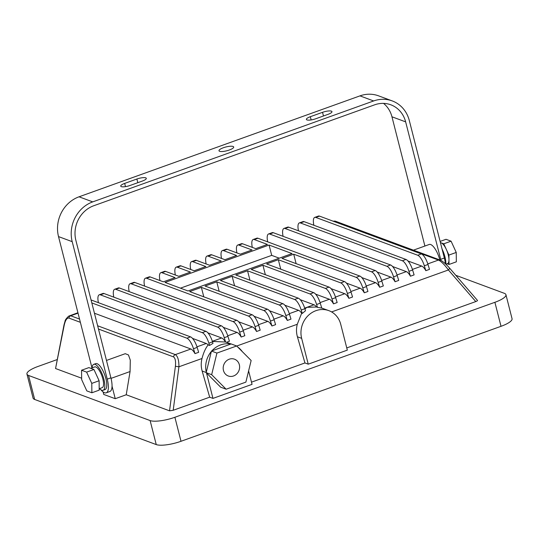 <?xml version="1.0" encoding="UTF-8"?>
<svg xmlns="http://www.w3.org/2000/svg" width="539" height="539" viewBox="0 0 539 539"><rect width="100%" height="100%" fill="white"/><g stroke="black" fill="none" stroke-linecap="round" stroke-linejoin="round"><path stroke-width="0.81" d="M445.834 264.198L447.586 263.571A11.029 3.712 -109.8 0 0 448.967 259.764A11.029 3.712 -109.8 0 0 448.239 254.819A11.029 3.712 -109.8 0 0 446.332 249.442A11.029 3.712 -109.8 0 0 441.225 242.867A11.029 3.712 -109.8 0 0 440.457 242.745M445.814 264.177A13.785 4.642 -109.8 0 0 444.938 256.807A13.785 4.642 -109.8 0 0 442.068 249.052M99.196 388.74L102.174 387.669A11.029 3.712 -109.8 0 0 102.828 378.917A11.029 3.712 -109.8 0 0 94.716 366.918L90.808 368.319M99.553 388.612A13.785 4.642 -109.8 0 0 103.104 390.27A13.785 4.642 -109.8 0 0 103.919 379.328A13.785 4.642 -109.8 0 0 93.786 364.324A13.785 4.642 -109.8 0 0 92.095 367.861M103.104 390.27L105.058 389.562A13.785 4.642 -109.8 0 0 105.873 378.627A13.785 4.642 -109.8 0 0 95.74 363.623L93.786 364.324M145.732 177.843A6.892 1.772 -14.3 0 0 136.886 179.022L124.671 183.408A6.892 1.772 -14.3 0 0 120.736 186.123A6.892 1.772 -14.3 0 0 130.148 185.443L142.363 181.05A6.892 1.772 -14.3 0 0 146.305 178.335A6.892 1.772 -14.3 0 0 145.732 177.843M331.384 111.142A6.892 1.772 -14.3 0 0 322.538 112.321L310.323 116.707A6.892 1.772 -14.3 0 0 306.388 119.422A6.892 1.772 -14.3 0 0 315.8 118.742L328.015 114.349A6.892 1.772 -14.3 0 0 331.957 111.634A6.892 1.772 -14.3 0 0 331.384 111.142M219.629 151.291A7.58 1.947 -14.3 0 0 228.118 150.408A7.58 1.947 -14.3 0 0 233.69 147.006A7.58 1.947 -14.3 0 0 233.064 146.467A7.58 1.947 -14.3 0 0 224.568 147.349A7.58 1.947 -14.3 0 0 218.996 150.752A7.58 1.947 -14.3 0 0 219.629 151.291M239.343 364.741A8.961 8.112 110.4 0 0 234.519 359.19A8.961 8.112 110.4 0 0 225.962 361.339A8.961 8.112 110.4 0 0 223.463 370.448A8.961 8.112 110.4 0 0 228.287 375.993A8.961 8.112 110.4 0 0 236.837 373.85A8.961 8.112 110.4 0 0 239.343 364.741M346.759 347.924L475.782 301.57C477.298 300.978 477.81 300.54 477.325 300.243L449.465 267.984A2.756 0.835 139.1 0 1 448.414 269.965C444.581 264.743 441.273 261.435 438.49 260.054L332.954 221.111M308.234 364.169L347.318 350.128L340.736 324.31A22.052 19.977 110.4 0 0 328.871 310.653A22.052 19.977 110.4 0 0 307.809 315.935A22.052 19.977 110.4 0 0 301.651 338.351L308.234 364.169L304.946 362.949L297.407 336.781C296.248 332.651 296.201 328.48 297.272 324.269L236.715 346.025M251.491 382.158L304.946 362.949M97.647 325.778L175.323 354.608C177.749 356.117 178.955 360.18 178.928 366.789L173.194 410.287L209.678 397.176L212.966 398.395L252.05 384.354L248.614 370.886M173.194 410.287L169.536 410.826L175.404 366.298L178.928 366.789L202.004 358.496C200.932 362.713 200.98 366.884 202.138 371.007L206.215 372.516M100.934 389.791A17.228 5.801 -109.8 0 0 106.223 392.81A17.228 5.801 -109.8 0 0 107.248 379.133L110.906 377.819A17.228 5.801 70.2 0 1 112.045 386.167L115.245 398.705L126.234 394.757L169.536 410.826M115.245 398.705L103.744 394.44L103.104 391.927M80.365 322.322L68.871 318.05C66.937 317.828 65.394 320.159 64.242 325.044L55.551 368.528L81.645 378.21M55.551 368.528L64.026 324.815A2.756 0.438 -168.7 0 0 64.242 325.044M156.243 444.581L150.125 420.575A19.296 4.959 -14.3 0 0 174.892 417.274L181.01 441.286A19.296 4.959 165.7 0 1 156.243 444.581L34.671 399.466A19.296 4.959 165.7 0 1 33.068 398.085L26.95 374.079A19.296 4.959 -14.3 0 0 28.547 375.454L34.671 399.466M494.896 302.305A19.296 4.959 -14.3 0 0 505.932 294.692L512.05 318.697A19.296 4.959 165.7 0 1 501.014 326.311L494.896 302.305L174.892 417.274M505.932 294.692A19.296 4.959 -14.3 0 0 504.329 293.317L455.812 275.308M26.95 374.079A19.296 4.959 -14.3 0 1 37.986 366.466L57.073 359.607M150.125 420.575L28.547 375.454M126.234 394.757L130.074 371.539L130.29 360.14L128.457 354.938L125.257 353.692L106.479 360.436M242.294 351.617A22.052 19.977 110.4 0 0 237.787 347.096M236.668 345.977L231.191 343.943L211.45 351.037L206.289 372.206L206.181 372.651L220.66 387.177L226.137 389.212L245.878 382.117L251.147 360.497L236.668 345.977L216.921 353.072L211.659 374.686L226.137 389.212M230.78 344.091A22.052 19.977 110.4 0 0 211.861 350.889M211.335 351.489A22.052 19.977 110.4 0 0 206.289 372.206M206.477 372.954L212.966 398.395M328.871 310.653L321.756 308.072L320.267 303.174L316.602 304.495L317.478 307.351L316.555 307.008L306.907 307.331L304.959 308.962M319.499 216.119L315.834 217.439A11.029 3.712 -109.8 0 0 314.742 217.385L318.401 216.072A11.029 3.712 70.2 0 1 319.499 216.119L421.377 253.93A11.029 3.712 70.2 0 1 427.993 264.474L429.495 269.365L425.83 270.679A11.029 3.712 70.2 0 0 421.72 266.077L407.969 260.977M304.111 221.65L300.445 222.964A11.029 3.712 -109.8 0 0 299.347 222.917L303.012 221.596A11.029 3.712 70.2 0 1 304.111 221.65L405.988 259.461A11.029 3.712 70.2 0 1 412.604 269.999L414.107 274.89L410.442 276.211A11.029 3.712 70.2 0 0 406.325 271.609L392.581 266.509M288.722 227.182L285.057 228.496A11.029 3.712 -109.8 0 0 283.959 228.442L287.624 227.128A11.029 3.712 70.2 0 1 288.722 227.182L390.6 264.986A11.029 3.712 70.2 0 1 397.216 275.53L398.712 280.421L395.053 281.742A11.029 3.712 70.2 0 0 390.937 277.14L377.185 272.033M273.334 232.707L269.668 234.027A11.029 3.712 -109.8 0 0 268.57 233.973L272.235 232.659A11.029 3.712 70.2 0 1 273.334 232.707L375.211 270.517A11.029 3.712 70.2 0 1 381.828 281.062L383.323 285.953L379.658 287.267A11.029 3.712 70.2 0 0 375.548 282.665L361.797 277.565M257.938 238.238L254.28 239.552A11.029 3.712 -109.8 0 0 253.182 239.505L256.847 238.184A11.029 3.712 70.2 0 1 257.938 238.238L359.823 276.049A11.029 3.712 70.2 0 1 366.439 286.586L367.935 291.478L364.27 292.798A11.029 3.712 70.2 0 0 360.16 288.197L346.409 283.096M366.439 286.586L362.774 287.907A11.029 3.712 -109.8 0 0 356.158 277.363L293.715 254.192L281.991 258.403L344.428 281.574A11.029 3.712 70.2 0 1 351.051 292.118L352.546 297.009L348.881 298.33A11.029 3.712 70.2 0 0 344.771 293.728L331.02 288.621M351.051 292.118L347.385 293.432A11.029 3.712 -109.8 0 0 340.769 282.894L278.326 259.717L266.603 263.935L329.039 287.105A11.029 3.712 70.2 0 1 335.656 297.649L337.158 302.541L333.493 303.855A11.029 3.712 70.2 0 0 329.376 299.253L315.632 294.153M304.697 308.126L313.988 304.784A11.029 3.712 70.2 0 1 316.555 307.008M289.308 313.651L298.599 310.316A11.029 3.712 70.2 0 1 301.665 313.226L297.272 324.269M316.602 304.495A11.029 3.712 -109.8 0 0 309.986 293.95L247.549 270.78L235.819 274.991L298.262 298.161A11.029 3.712 70.2 0 1 304.879 308.706L301.213 310.019A11.029 3.712 -109.8 0 0 294.597 299.482L232.161 276.305L220.431 280.523L282.874 303.693A11.029 3.712 70.2 0 1 289.49 314.237L290.986 319.128L287.321 320.442A11.029 3.712 70.2 0 0 283.211 315.841L269.46 310.74M289.49 314.237L285.825 315.551A11.029 3.712 -109.8 0 0 279.209 305.007L216.766 281.836L205.042 286.047L267.485 309.224A11.029 3.712 70.2 0 1 274.102 319.762L275.597 324.653L271.932 325.974A11.029 3.712 70.2 0 0 267.822 321.372L254.071 316.272M274.102 319.762L270.437 321.082A11.029 3.712 -109.8 0 0 263.82 310.538L201.377 287.368L189.654 291.579L252.09 314.749A11.029 3.712 70.2 0 1 258.713 325.293L260.209 330.185L256.544 331.498A11.029 3.712 70.2 0 0 252.434 326.903L238.683 321.796M134.824 282.47L131.159 283.79A11.029 3.712 -109.8 0 0 130.061 283.736L133.726 282.423A11.029 3.712 70.2 0 1 134.824 282.47L236.702 320.281A11.029 3.712 70.2 0 1 243.318 330.825L244.821 335.716L241.155 337.03A11.029 3.712 70.2 0 0 237.039 332.428L223.294 327.328M119.436 288.001L115.77 289.315A11.029 3.712 -109.8 0 0 114.672 289.268L118.337 287.947A11.029 3.712 70.2 0 1 119.436 288.001L221.313 325.812A11.029 3.712 70.2 0 1 227.93 336.349L229.432 341.241L226.481 342.299L231.123 343.963M212.359 341.302L221.65 337.96A11.029 3.712 70.2 0 1 225.45 342.009L212.4 341.43M209.678 397.176L202.138 371.007M165.601 271.413L161.943 272.727A11.029 3.712 -109.8 0 0 160.844 272.68L164.51 271.36A11.029 3.712 70.2 0 1 165.601 271.413L178.759 276.291L190.483 272.08L177.331 267.203A11.029 3.712 -109.8 0 0 176.233 267.149A11.029 3.712 -109.8 0 0 175.263 274.519L175.37 275.038M161.943 272.727L175.094 277.612L163.364 281.823L150.213 276.945L146.547 278.259L248.432 316.07L252.09 314.749M160.844 272.68A11.029 3.712 -109.8 0 0 159.874 280.051L159.982 280.563M201.377 287.368L203.789 296.827M270.437 321.082L271.932 325.974M176.233 267.149L179.898 265.835A11.029 3.712 70.2 0 1 180.996 265.882L194.148 270.767L205.871 266.549L192.719 261.671A11.029 3.712 -109.8 0 0 191.621 261.617A11.029 3.712 -109.8 0 0 190.651 268.995L190.759 269.507M216.766 281.836L219.178 291.296M285.825 315.551L287.321 320.442M191.621 261.617L195.286 260.303A11.029 3.712 70.2 0 1 196.385 260.357L209.536 265.235L221.259 261.024L208.108 256.14A11.029 3.712 -109.8 0 0 207.01 256.092A11.029 3.712 -109.8 0 0 206.046 263.463L206.147 263.982M304.879 308.706L305.498 310.733L302.264 313.449L301.665 313.226M301.213 310.019L302.264 313.449M232.161 276.305L234.566 285.764M298.599 310.316L284.848 305.209M207.01 256.092L210.675 254.772A11.029 3.712 70.2 0 1 211.773 254.826L224.925 259.704L236.648 255.493L223.496 250.615A11.029 3.712 -109.8 0 0 222.405 250.561A11.029 3.712 -109.8 0 0 221.435 257.932L221.536 258.45M335.656 297.649L331.997 298.963A11.029 3.712 -109.8 0 0 325.374 288.419L262.938 265.249L251.214 269.46L313.651 292.637A11.029 3.712 70.2 0 1 320.267 303.174M247.549 270.78L249.961 280.24M313.988 304.784L300.243 299.684M222.405 250.561L226.063 249.247A11.029 3.712 70.2 0 1 227.162 249.294L240.313 254.179L252.043 249.968L238.885 245.083A11.029 3.712 -109.8 0 0 237.793 245.029A11.029 3.712 -109.8 0 0 236.823 252.407L236.924 252.919M262.938 265.249L265.35 274.708M331.997 298.963L333.493 303.855M237.793 245.029L241.459 243.716A11.029 3.712 70.2 0 1 242.55 243.769L255.702 248.647L267.432 244.436L254.28 239.552M278.326 259.717L280.738 269.177M347.385 293.432L348.881 298.33M146.547 278.259A11.029 3.712 -109.8 0 0 145.456 278.205L149.114 276.891A11.029 3.712 70.2 0 1 150.213 276.945M253.182 239.505A11.029 3.712 -109.8 0 0 252.212 246.875L252.319 247.394M293.715 254.192L296.127 263.652M362.774 287.907L364.27 292.798M69.43 315.793L70.703 315.78L79.536 319.061M196.971 346.826L206.262 343.491A11.029 3.712 70.2 0 1 208.155 344.913C205.568 348.154 203.52 352.681 202.004 358.496M91.064 299.953L190.536 336.868A11.029 3.712 70.2 0 1 197.153 347.412L198.648 352.304L194.983 353.618A11.029 3.712 70.2 0 0 190.873 349.016L94.446 313.233M279.269 258.181L271.703 255.371L180.444 288.163M221.65 337.96L207.906 332.859M206.262 343.491L192.511 338.384M501.014 326.311L181.01 441.286M449.31 267.89A2.756 0.835 139.1 0 1 449.465 267.984C445.531 263.403 440.895 259.987 440.107 260.054L440.107 260.054A2.756 2.5 110.4 0 0 438.49 260.054L427.811 263.888M91.812 302.911L186.871 338.182L190.536 336.868M197.153 347.412L193.488 348.726L194.983 353.618M193.488 348.726A11.029 3.712 -109.8 0 0 186.871 338.182M98.421 302.682L98.314 302.163A11.029 3.712 -109.8 0 1 99.284 294.793A11.029 3.712 -109.8 0 1 100.382 294.846L202.26 332.657L205.925 331.337A11.029 3.712 70.2 0 1 212.541 341.881L212.999 343.383L209.563 345.438L208.155 344.913M99.284 294.793L102.949 293.479A11.029 3.712 70.2 0 1 104.047 293.533L205.925 331.337M212.541 341.881L208.876 343.195L209.563 345.438M208.876 343.195A11.029 3.712 -109.8 0 0 202.26 332.657M113.81 297.151L113.709 296.639A11.029 3.712 -109.8 0 1 114.672 289.268M115.77 289.315L217.648 327.126L221.313 325.812M227.93 336.349L224.264 337.67L225.619 342.076L226.481 342.299M224.264 337.67A11.029 3.712 -109.8 0 0 217.648 327.126M129.198 291.626L129.097 291.107A11.029 3.712 -109.8 0 1 130.061 283.736M131.159 283.79L233.037 321.594L236.702 320.281M243.318 330.825L239.66 332.139L241.155 337.03M239.66 332.139A11.029 3.712 -109.8 0 0 233.037 321.594M144.587 286.094L144.486 285.576A11.029 3.712 -109.8 0 1 145.456 278.205M269.076 245.043L165.008 282.436L188.01 290.966L292.071 253.579L269.076 245.043L271.703 255.371M258.713 325.293L255.048 326.607L256.544 331.498M255.048 326.607A11.029 3.712 -109.8 0 0 248.432 316.07M317.478 307.351L321.756 308.072M267.708 241.863L267.6 241.344A11.029 3.712 -109.8 0 1 268.57 233.973M269.668 234.027L371.546 271.831L375.211 270.517M381.828 281.062L378.162 282.375L379.658 287.267M378.162 282.375A11.029 3.712 -109.8 0 0 371.546 271.831M283.096 236.331L282.995 235.819A11.029 3.712 -109.8 0 1 283.959 228.442M285.057 228.496L386.935 266.306L390.6 264.986M397.216 275.53L393.551 276.844L395.053 281.742M393.551 276.844A11.029 3.712 -109.8 0 0 386.935 266.306M298.485 230.807L298.384 230.288A11.029 3.712 -109.8 0 1 299.347 222.917M300.445 222.964L402.323 260.775L405.988 259.461M412.604 269.999L408.939 271.319L410.442 276.211M408.939 271.319A11.029 3.712 -109.8 0 0 402.323 260.775M313.873 225.275L313.772 224.756A11.029 3.712 -109.8 0 1 314.742 217.385M315.834 217.439L417.712 255.243L421.377 253.93M427.993 264.474L424.334 265.788L425.83 270.679M424.334 265.788A11.029 3.712 -109.8 0 0 417.712 255.243M216.921 353.072L211.45 351.037M211.659 374.686L206.181 372.651M112.045 386.167A17.228 5.801 70.2 0 1 109.889 391.489L106.223 392.81M413.44 250.157L429.273 244.463A14.472 4.878 70.2 0 1 439.851 259.96M110.906 377.819L75.871 240.347A27.57 24.969 -69.6 0 1 93.719 205.757L374.639 104.829A27.57 24.969 -69.6 0 1 390.809 104.795A27.57 24.969 -69.6 0 1 405.645 121.868L440.686 259.333L444.352 258.019A17.228 5.801 70.2 0 1 445.382 263.78M440.949 260.438A17.228 5.801 -109.8 0 0 440.686 259.333M107.248 379.133L72.206 241.667A31.7 28.715 -69.6 0 1 92.728 201.882L373.648 100.955A31.7 28.715 -69.6 0 1 392.251 100.921A31.7 28.715 -69.6 0 1 409.31 120.547L444.352 258.019M91.987 367.901L58.515 236.587A31.7 28.715 -69.6 0 1 79.038 196.802L359.958 95.875A31.7 28.715 -69.6 0 1 378.56 95.841L392.251 100.921M383.546 103.387A27.57 24.969 -69.6 0 1 391.954 116.788L424.9 246.033M99.21 390.142L99.109 380.75L93.948 369.484L88.888 367.611L81.557 370.239L81.659 379.631L86.819 390.896L91.879 392.769L99.21 390.142M91.879 392.769L91.778 383.384L99.109 380.75M91.778 383.384L86.617 372.119L93.948 369.484M86.617 372.119L81.557 370.239M447.101 263.746L449.021 264.46L448.913 255.075L443.752 243.81L440.41 242.57M449.021 264.46L456.344 261.826L456.243 252.441L451.082 241.176L446.022 239.296L440.12 241.418M451.082 241.176L443.752 243.81M456.243 252.441L448.913 255.075M137.822 182.687L136.886 179.022M323.474 115.979L322.538 112.321M175.404 366.298C175.903 361.17 175.263 358.031 173.491 356.879L98.475 329.039M475.782 301.57L448.414 269.965L331.6 311.933M412.423 269.419L421.72 266.077M397.034 274.951L406.325 271.609M381.646 280.475L390.937 277.14M366.25 286.007L375.548 282.665M350.862 291.538L360.16 288.197M335.474 297.063L344.771 293.728M320.085 302.595L329.376 299.253M273.913 319.182L283.211 315.841M258.525 324.714L267.822 321.372M243.136 330.239L252.434 326.903M227.748 335.77L237.039 332.428M332.907 221.131L335.487 221.226A2.756 2.5 110.4 0 0 333.87 221.226L333.56 221.34M78.027 313.146L70.703 315.78A2.756 2.5 -69.6 0 0 68.871 318.05M173.491 356.879A2.756 2.5 -69.6 0 1 175.323 354.608L190.873 349.016M104.047 293.533L100.382 294.846M263.82 310.538L267.485 309.224M279.209 305.007L282.874 303.693M294.597 299.482L298.262 298.161M309.986 293.95L313.651 292.637M325.374 288.419L329.039 287.105M340.769 282.894L344.428 281.574M356.158 277.363L359.823 276.049M242.55 243.769L238.885 245.083M227.162 249.294L223.496 250.615M211.773 254.826L208.108 256.14M196.385 260.357L192.719 261.671M180.996 265.882L177.331 267.203M297.407 336.781L301.651 338.351M130.074 371.539L111.047 378.378M405.645 121.868L391.954 116.788M373.648 100.955L359.958 95.875M92.728 201.882L79.038 196.802M72.206 241.667L58.515 236.587M311.144 119.927L310.323 116.707M125.493 186.629L124.671 183.408M64.026 324.815L65.024 321.251C65.078 320.126 66.297 318.421 68.689 316.144L77.926 312.741M440.107 260.054L335.487 221.226"/></g></svg>
